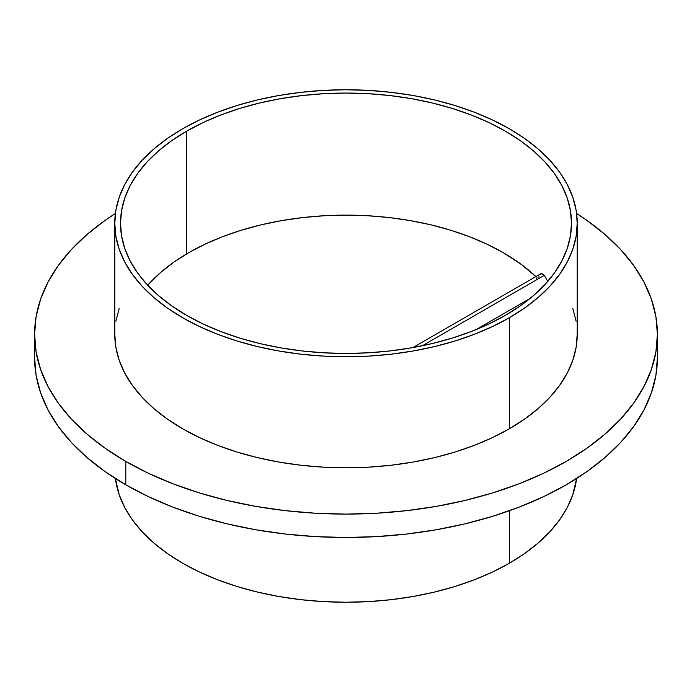 <?xml version="1.0" encoding="UTF-8"?>
<svg xmlns="http://www.w3.org/2000/svg" width="692" height="692" viewBox="0 0 692 692"><rect width="100%" height="100%" fill="white"/><g stroke="black" fill="none" stroke-linecap="round" stroke-linejoin="round"><path stroke-width="1.04" d="M147.699 285.234A222.634 128.539 180 0 1 503.421 252.77L487.237 244.302L469.686 236.785L450.95 230.306L431.194 224.909L410.624 220.661L389.432 217.599L367.824 215.748L346 215.125L324.176 215.748L302.568 217.599L281.376 220.661L260.806 224.909L241.05 230.306L222.314 236.785L204.763 244.302L188.579 252.77L173.9 262.121L160.89 272.25L147.699 285.234M412.899 347.583L540.538 273.894L542.329 273.833L544.362 275.312L547.986 281.852L544.362 275.312L422.354 345.749L544.362 275.312L541.386 273.669L539.682 274.707M476.174 329.556L530.124 298.408L476.174 329.556M125.806 484.815A311.4 179.782 0 0 0 465.171 523.792A311.4 179.782 0 0 0 657.4 357.686L655.904 375.315L651.414 392.762L643.992 409.88L633.699 426.488L620.629 442.439L604.92 457.576L586.712 471.745L566.194 484.815L543.549 496.666L519.009 507.175L492.791 516.249L465.171 523.792L436.392 529.735L406.749 534.016L376.526 536.611L346 537.476L315.474 536.611L285.251 534.016L255.607 529.735L226.829 523.792L199.21 516.249L172.991 507.175L148.451 496.666L125.806 484.815L105.288 471.745L87.08 457.576L71.371 442.439L58.301 426.488L48.008 409.88L40.586 392.762L36.096 375.315L34.6 357.686A311.4 179.782 0 0 0 125.806 484.815L125.806 461.434L125.806 484.815M576.6 213.491A311.4 179.782 180 0 1 657.4 334.314A311.4 179.782 180 0 1 465.171 500.411A311.4 179.782 180 0 1 125.806 461.434L148.451 473.285L172.991 483.794L199.21 492.868L226.829 500.411L255.607 506.354L285.251 510.644L315.474 513.23L346 514.095L376.526 513.23L406.749 510.644L436.392 506.354L465.171 500.411L492.791 492.868L519.009 483.794L543.549 473.285L566.194 461.434L586.712 448.364L604.92 434.195L620.629 419.058L633.699 403.107L643.992 386.499L651.414 369.381L655.904 351.934L657.4 334.314L655.904 316.685L651.414 299.238L643.992 282.12L633.699 265.512L620.629 249.561L604.92 234.424L586.712 220.255L576.6 213.491M509.502 563.141L509.502 510.705L509.502 563.141L492.687 571.938L474.461 579.74L454.999 586.479L434.49 592.075L413.124 596.495L391.11 599.679L368.663 601.599L346 602.239L323.337 601.599L300.89 599.679L278.876 596.495L257.51 592.075L237.001 586.479L217.539 579.74L199.313 571.938L182.498 563.141L167.265 553.436L153.745 542.909L142.076 531.672L132.38 519.83L124.733 507.496L119.223 494.789L115.4 478.509A231.223 133.495 0 0 0 265.391 593.866A231.223 133.495 0 0 0 509.502 563.141A231.223 133.495 0 0 0 576.6 478.509L572.777 494.789L567.267 507.496L559.62 519.83L549.924 531.672L538.255 542.909L524.735 553.436L509.502 563.141M186.546 131.195A225.497 130.191 180 0 1 432.292 102.978A225.497 130.191 180 0 1 571.497 223.257A225.497 130.191 180 0 1 505.454 315.31L520.315 305.847L533.497 295.588L544.872 284.628L554.335 273.072L561.783 261.048L567.163 248.653L570.407 236.015L571.497 223.257L570.407 210.498L567.163 197.86L561.783 185.465L554.335 173.433L544.872 161.885L533.497 150.925L520.315 140.666L505.454 131.195L489.054 122.614L471.278 115.01L452.3 108.436L432.292 102.978L411.455 98.671L389.994 95.565L368.101 93.688L346 93.065L323.899 93.688L302.006 95.565L280.545 98.671L259.708 102.978L239.7 108.436L220.722 115.01L202.946 122.614L186.546 131.195L171.685 140.666L158.503 150.925L147.128 161.885L137.665 173.433L130.217 185.465L124.837 197.86L121.593 210.498L120.503 223.257L121.593 236.015L124.837 248.653L130.217 261.048L137.665 273.072L147.128 284.628L158.503 295.588L171.685 305.847L186.546 315.31L202.946 323.891L220.722 331.503L239.7 338.068L259.708 343.535L280.545 347.834L302.006 350.939L323.899 352.816L346 353.448L368.101 352.816L389.994 350.939L411.455 347.834L432.292 343.535L452.3 338.068L471.278 331.503L489.054 323.891L505.454 315.31A225.497 130.191 180 0 1 259.708 343.535A225.497 130.191 180 0 1 120.503 223.257A225.497 130.191 180 0 1 186.546 131.195L186.546 253.955L186.546 131.195M538.999 276.532L538.895 277.258M509.502 317.654A231.223 133.495 180 0 1 257.51 346.588A231.223 133.495 180 0 1 114.777 223.257A231.223 133.495 180 0 1 182.498 128.859A231.223 133.495 180 0 1 434.49 99.925A231.223 133.495 180 0 1 577.223 223.257A231.223 133.495 180 0 1 509.502 317.654L509.502 428.703L509.502 317.654L492.687 326.451L474.461 334.253L454.999 340.983L434.49 346.588L413.124 351L391.11 354.183L368.663 356.103L346 356.752L323.337 356.103L300.89 354.183L278.876 351L257.51 346.588L237.001 340.983L217.539 334.253L199.313 326.451L182.498 317.654L167.265 307.94L153.745 297.422L142.076 286.185L132.38 274.343L124.733 262.008L119.223 249.302L115.893 236.335L114.777 223.257L115.893 210.169L119.223 197.211L124.733 184.505L132.38 172.17L142.076 160.328L153.745 149.091L167.265 138.564L182.498 128.859L199.313 120.062L217.539 112.26L237.001 105.521L257.51 99.925L278.876 95.505L300.89 92.321L323.337 90.401L346 89.761L368.663 90.401L391.11 92.321L413.124 95.505L434.49 99.925L454.999 105.521L474.461 112.26L492.687 120.062L509.502 128.859L524.735 138.564L538.255 149.091L549.924 160.328L559.62 172.17L567.267 184.505L572.777 197.211L576.107 210.169L577.223 223.257L576.107 236.335L572.777 249.302L567.267 262.008L559.62 274.343L549.924 286.185L538.255 297.422L524.735 307.94L509.502 317.654M114.777 334.314A231.223 133.495 0 0 0 257.51 457.646A231.223 133.495 0 0 0 509.502 428.703A231.223 133.495 0 0 0 577.223 334.314L576.107 347.393L572.777 360.35L567.267 373.066L559.62 385.401L549.924 397.243L538.255 408.479L524.735 418.997L509.502 428.703L492.687 437.5L474.461 445.311L454.999 452.04L434.49 457.646L413.124 462.057L391.11 465.24L368.663 467.161L346 467.809L323.337 467.161L300.89 465.24L278.876 462.057L257.51 457.646L237.001 452.04L217.539 445.311L199.313 437.5L182.498 428.703L167.265 418.997L153.745 408.479L142.076 397.243L132.38 385.401L124.733 373.066L119.223 360.35L115.893 347.393L114.777 334.314L114.777 223.257M115.4 213.491L105.288 220.255L87.08 234.424L71.371 249.561L58.301 265.512L48.008 282.12L40.586 299.238L36.096 316.685L34.6 334.314L36.096 351.934L40.586 369.381L48.008 386.499L58.301 403.107L71.371 419.058L87.08 434.195L105.288 448.364L125.806 461.434A311.4 179.782 180 0 1 34.6 334.314A311.4 179.782 180 0 1 115.4 213.491M572.777 308.269L576.107 321.226M115.893 321.226L119.223 308.269M535.893 276.566L521.509 264.578L503.421 252.77A222.634 128.539 180 0 1 535.893 276.566M536.949 277.57L536.793 278.582M657.4 357.686L657.4 334.314M577.223 223.257L577.223 334.314M34.6 357.686L34.6 334.314"/></g></svg>
